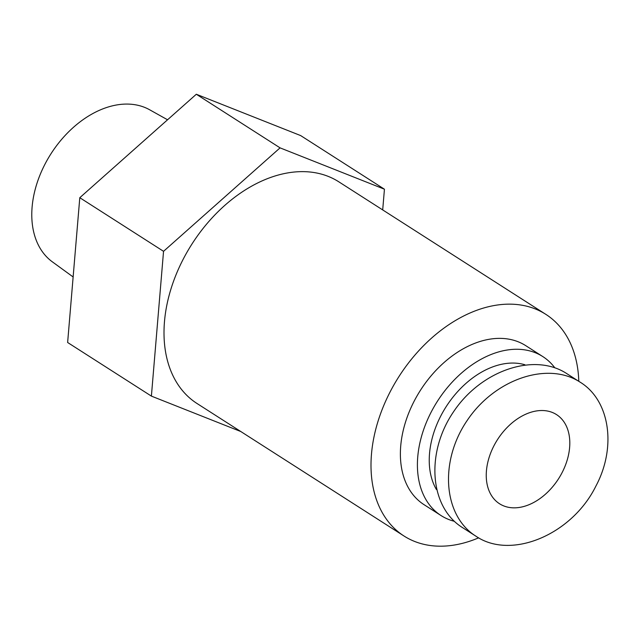 <?xml version="1.0" encoding="UTF-8"?>
<svg xmlns="http://www.w3.org/2000/svg" width="640" height="640" viewBox="0 0 640 640"><rect width="100%" height="100%" fill="white"/><g stroke="black" fill="none" stroke-linecap="round" stroke-linejoin="round"><path stroke-width="0.96" d="M167.552 119.784L149.648 109.776A90.336 61.92 122.6 0 0 44.992 164.144A90.336 61.92 122.6 0 0 52.32 261.816L73.136 276.968M240.776 431.52L151.392 396.112L163.544 251.32L280.064 147.864L196.312 94.248L300.68 135.592L384.44 189.208L382.696 209.912M280.064 147.864L384.44 189.208M151.392 396.112L67.632 342.496L79.792 197.704L196.312 94.248M163.544 251.32L79.792 197.704M478.664 537.832A131.576 90.184 -57.4 0 1 465.056 542.64A131.576 90.184 -57.4 0 1 403.976 535.992L196.976 403.472A131.576 90.184 -57.4 0 1 191.96 244.032A131.576 90.184 -57.4 0 1 338.856 181.848L545.856 314.368A131.576 90.184 -57.4 0 1 578.792 381.312M454.32 521.296A94.376 64.688 -57.4 0 1 441.056 515.56L424.032 504.664A94.376 64.688 -57.4 0 1 417.184 395.648A94.376 64.688 -57.4 0 1 518.152 341.776A94.376 64.688 -57.4 0 1 525.8 345.688L542.824 356.592A94.376 64.688 -57.4 0 1 554.76 367.736M403.976 535.992A131.576 90.184 -57.4 0 1 398.96 376.552A131.576 90.184 -57.4 0 1 545.856 314.368M441.056 515.56A94.376 64.688 -57.4 0 1 434.208 406.544A94.376 64.688 -57.4 0 1 535.168 352.672A94.376 64.688 -57.4 0 1 542.824 356.592M436.416 489.52A79.392 54.416 -57.4 0 1 449.184 402.176A79.392 54.416 -57.4 0 1 524.92 364.76M595.912 486.064C571.88 534.856 510.936 560.296 475.872 536.16C443.16 515.672 439.128 461.352 467.28 420.32C494.952 378.976 547.888 361.104 580.192 382.2C609.768 400.272 616.824 446.92 595.912 486.064M462.888 527.84L462.248 527.44C429.536 506.952 425.512 452.64 453.664 411.6C481.328 370.264 534.272 352.384 566.568 373.488L567.24 373.92M552.264 412.424A52.912 36.264 -57.4 0 1 556.552 414.624A52.912 36.264 -57.4 0 1 558.568 478.736A52.912 36.264 -57.4 0 1 499.504 503.736A52.912 36.264 -57.4 0 1 495.664 442.624A52.912 36.264 -57.4 0 1 552.264 412.424M475.872 536.152L462.256 527.432M580.184 382.208L566.568 373.488"/></g></svg>

